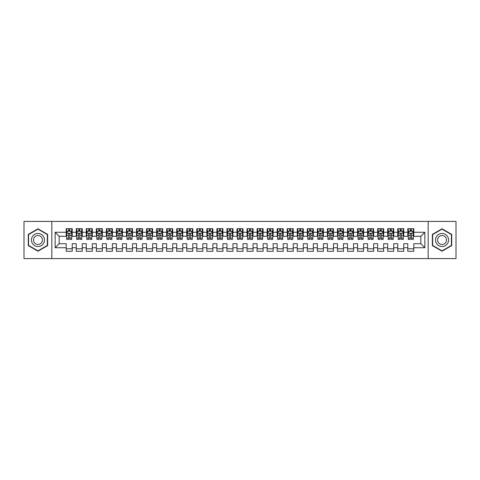 <?xml version="1.0" encoding="UTF-8"?>
<svg xmlns="http://www.w3.org/2000/svg" width="480" height="480" viewBox="0 0 480 480"><rect width="100%" height="100%" fill="white"/><g stroke="black" fill="none" stroke-linecap="round" stroke-linejoin="round"><path stroke-width="0.72" d="M428.172 258.588L456 258.588L456 221.412L428.172 221.412L428.172 258.588L51.828 258.588L51.828 221.412L24 221.412L24 258.588L51.828 258.588M428.172 221.412L51.828 221.412M55.146 247.734L55.146 232.266L66.198 232.266L66.198 236.28L59.16 236.28L59.16 243.72L55.146 247.734L66.198 247.734L66.198 251.304L72.222 251.304L72.222 247.734L76.242 247.734L76.242 251.304L82.272 251.304L82.272 247.734L86.286 247.734L86.286 251.304L92.316 251.304L92.316 247.734L96.336 247.734L96.336 251.304L102.36 251.304L102.36 247.734L106.38 247.734L106.38 251.304L112.41 251.304L112.41 247.734L116.43 247.734L116.43 251.304L122.454 251.304L122.454 247.734L126.474 247.734L126.474 251.304L132.504 251.304L132.504 247.734L136.518 247.734L136.518 251.304L142.548 251.304L142.548 247.734L146.568 247.734L146.568 251.304L152.598 251.304L152.598 247.734L156.612 247.734L156.612 251.304L162.642 251.304L162.642 247.734L166.662 247.734L166.662 251.304L172.686 251.304L172.686 247.734L176.706 247.734L176.706 251.304L182.736 251.304L182.736 247.734L186.756 247.734L186.756 251.304L192.78 251.304L192.78 247.734L196.8 247.734L196.8 251.304L202.83 251.304L202.83 247.734L206.844 247.734L206.844 251.304L212.874 251.304L212.874 247.734L216.894 247.734L216.894 251.304L222.918 251.304L222.918 247.734L226.938 247.734L226.938 251.304L232.968 251.304L232.968 247.734L236.988 247.734L236.988 251.304L243.012 251.304L243.012 247.734L247.032 247.734L247.032 251.304L253.062 251.304L253.062 247.734L257.082 247.734L257.082 251.304L263.106 251.304L263.106 247.734L267.126 247.734L267.126 251.304L273.156 251.304L273.156 247.734L277.17 247.734L277.17 251.304L283.2 251.304L283.2 247.734L287.22 247.734L287.22 251.304L293.244 251.304L293.244 247.734L297.264 247.734L297.264 251.304L303.294 251.304L303.294 247.734L307.314 247.734L307.314 251.304L313.338 251.304L313.338 247.734L317.358 247.734L317.358 251.304L323.388 251.304L323.388 247.734L327.402 247.734L327.402 251.304L333.432 251.304L333.432 247.734L337.452 247.734L337.452 251.304L343.482 251.304L343.482 247.734L347.496 247.734L347.496 251.304L353.526 251.304L353.526 247.734L357.546 247.734L357.546 251.304L363.57 251.304L363.57 247.734L367.59 247.734L367.59 251.304L373.62 251.304L373.62 247.734L377.64 247.734L377.64 251.304L383.664 251.304L383.664 247.734L387.684 247.734L387.684 251.304L393.714 251.304L393.714 247.734L397.728 247.734L397.728 251.304L403.758 251.304L403.758 247.734L407.778 247.734L407.778 251.304L413.802 251.304L413.802 243.72L420.84 243.72L420.84 236.28L413.802 236.28L413.802 232.266L424.854 232.266L424.854 247.734L413.802 247.734M413.802 232.266L413.802 228.696L407.778 228.696L407.778 232.266L403.758 232.266L403.758 228.696L397.728 228.696L397.728 232.266L393.714 232.266L393.714 228.696L387.684 228.696L387.684 232.266L383.664 232.266L383.664 228.696L377.64 228.696L377.64 232.266L373.62 232.266L373.62 228.696L367.59 228.696L367.59 232.266L363.57 232.266L363.57 228.696L357.546 228.696L357.546 232.266L353.526 232.266L353.526 228.696L347.496 228.696L347.496 232.266L343.482 232.266L343.482 228.696L337.452 228.696L337.452 232.266L333.432 232.266L333.432 228.696L327.402 228.696L327.402 232.266L323.388 232.266L323.388 228.696L317.358 228.696L317.358 232.266L313.338 232.266L313.338 228.696L307.314 228.696L307.314 232.266L303.294 232.266L303.294 228.696L297.264 228.696L297.264 232.266L293.244 232.266L293.244 228.696L287.22 228.696L287.22 232.266L283.2 232.266L283.2 228.696L277.17 228.696L277.17 232.266L273.156 232.266L273.156 228.696L267.126 228.696L267.126 232.266L263.106 232.266L263.106 228.696L257.082 228.696L257.082 232.266L253.062 232.266L253.062 228.696L247.032 228.696L247.032 232.266L243.012 232.266L243.012 228.696L236.988 228.696L236.988 232.266L232.968 232.266L232.968 228.696L226.938 228.696L226.938 232.266L222.918 232.266L222.918 228.696L216.894 228.696L216.894 232.266L212.874 232.266L212.874 228.696L206.844 228.696L206.844 232.266L202.83 232.266L202.83 228.696L196.8 228.696L196.8 232.266L192.78 232.266L192.78 228.696L186.756 228.696L186.756 232.266L182.736 232.266L182.736 228.696L176.706 228.696L176.706 232.266L172.686 232.266L172.686 228.696L166.662 228.696L166.662 232.266L162.642 232.266L162.642 228.696L156.612 228.696L156.612 232.266L152.598 232.266L152.598 228.696L146.568 228.696L146.568 232.266L142.548 232.266L142.548 228.696L136.518 228.696L136.518 232.266L132.504 232.266L132.504 228.696L126.474 228.696L126.474 232.266L122.454 232.266L122.454 228.696L116.43 228.696L116.43 232.266L112.41 232.266L112.41 228.696L106.38 228.696L106.38 232.266L102.36 232.266L102.36 228.696L96.336 228.696L96.336 232.266L92.316 232.266L92.316 228.696L86.286 228.696L86.286 232.266L82.272 232.266L82.272 228.696L76.242 228.696L76.242 232.266L72.222 232.266L72.222 228.696L66.198 228.696L66.198 232.266M403.758 247.734L403.758 243.72L407.778 243.72L407.778 247.734M424.854 232.266L420.84 236.28M393.714 247.734L393.714 243.72L397.728 243.72L397.728 247.734M407.778 232.266L407.778 236.28L403.758 236.28L403.758 232.266M383.664 247.734L383.664 243.72L387.684 243.72L387.684 247.734M397.728 232.266L397.728 236.28L393.714 236.28L393.714 232.266M373.62 247.734L373.62 243.72L377.64 243.72L377.64 247.734M387.684 232.266L387.684 236.28L383.664 236.28L383.664 232.266M363.57 247.734L363.57 243.72L367.59 243.72L367.59 247.734M377.64 232.266L377.64 236.28L373.62 236.28L373.62 232.266M353.526 247.734L353.526 243.72L357.546 243.72L357.546 247.734M367.59 232.266L367.59 236.28L363.57 236.28L363.57 232.266M343.482 247.734L343.482 243.72L347.496 243.72L347.496 247.734M357.546 232.266L357.546 236.28L353.526 236.28L353.526 232.266M333.432 247.734L333.432 243.72L337.452 243.72L337.452 247.734M347.496 232.266L347.496 236.28L343.482 236.28L343.482 232.266M323.388 247.734L323.388 243.72L327.402 243.72L327.402 247.734M337.452 232.266L337.452 236.28L333.432 236.28L333.432 232.266M313.338 247.734L313.338 243.72L317.358 243.72L317.358 247.734M327.402 232.266L327.402 236.28L323.388 236.28L323.388 232.266M303.294 247.734L303.294 243.72L307.314 243.72L307.314 247.734M317.358 232.266L317.358 236.28L313.338 236.28L313.338 232.266M293.244 247.734L293.244 243.72L297.264 243.72L297.264 247.734M307.314 232.266L307.314 236.28L303.294 236.28L303.294 232.266M283.2 247.734L283.2 243.72L287.22 243.72L287.22 247.734M297.264 232.266L297.264 236.28L293.244 236.28L293.244 232.266M273.156 247.734L273.156 243.72L277.17 243.72L277.17 247.734M287.22 232.266L287.22 236.28L283.2 236.28L283.2 232.266M263.106 247.734L263.106 243.72L267.126 243.72L267.126 247.734M277.17 232.266L277.17 236.28L273.156 236.28L273.156 232.266M253.062 247.734L253.062 243.72L257.082 243.72L257.082 247.734M267.126 232.266L267.126 236.28L263.106 236.28L263.106 232.266M243.012 247.734L243.012 243.72L247.032 243.72L247.032 247.734M257.082 232.266L257.082 236.28L253.062 236.28L253.062 232.266M232.968 247.734L232.968 243.72L236.988 243.72L236.988 247.734M247.032 232.266L247.032 236.28L243.012 236.28L243.012 232.266M222.918 247.734L222.918 243.72L226.938 243.72L226.938 247.734M236.988 232.266L236.988 236.28L232.968 236.28L232.968 232.266M212.874 247.734L212.874 243.72L216.894 243.72L216.894 247.734M226.938 232.266L226.938 236.28L222.918 236.28L222.918 232.266M202.83 247.734L202.83 243.72L206.844 243.72L206.844 247.734M216.894 232.266L216.894 236.28L212.874 236.28L212.874 232.266M192.78 247.734L192.78 243.72L196.8 243.72L196.8 247.734M206.844 232.266L206.844 236.28L202.83 236.28L202.83 232.266M182.736 247.734L182.736 243.72L186.756 243.72L186.756 247.734M196.8 232.266L196.8 236.28L192.78 236.28L192.78 232.266M172.686 247.734L172.686 243.72L176.706 243.72L176.706 247.734M186.756 232.266L186.756 236.28L182.736 236.28L182.736 232.266M162.642 247.734L162.642 243.72L166.662 243.72L166.662 247.734M176.706 232.266L176.706 236.28L172.686 236.28L172.686 232.266M152.598 247.734L152.598 243.72L156.612 243.72L156.612 247.734M166.662 232.266L166.662 236.28L162.642 236.28L162.642 232.266M142.548 247.734L142.548 243.72L146.568 243.72L146.568 247.734M156.612 232.266L156.612 236.28L152.598 236.28L152.598 232.266M132.504 247.734L132.504 243.72L136.518 243.72L136.518 247.734M146.568 232.266L146.568 236.28L142.548 236.28L142.548 232.266M122.454 247.734L122.454 243.72L126.474 243.72L126.474 247.734M136.518 232.266L136.518 236.28L132.504 236.28L132.504 232.266M112.41 247.734L112.41 243.72L116.43 243.72L116.43 247.734M126.474 232.266L126.474 236.28L122.454 236.28L122.454 232.266M102.36 247.734L102.36 243.72L106.38 243.72L106.38 247.734M116.43 232.266L116.43 236.28L112.41 236.28L112.41 232.266M92.316 247.734L92.316 243.72L96.336 243.72L96.336 247.734M106.38 232.266L106.38 236.28L102.36 236.28L102.36 232.266M82.272 247.734L82.272 243.72L86.286 243.72L86.286 247.734M96.336 232.266L96.336 236.28L92.316 236.28L92.316 232.266M72.222 247.734L72.222 243.72L76.242 243.72L76.242 247.734M86.286 232.266L86.286 236.28L82.272 236.28L82.272 232.266M59.16 243.72L66.198 243.72L66.198 247.734M76.242 232.266L76.242 236.28L72.222 236.28L72.222 232.266M407.778 231.21L408.282 231.21M413.304 231.21L413.802 231.21M397.728 231.21L398.232 231.21M403.254 231.21L403.758 231.21M387.684 231.21L388.188 231.21M393.21 231.21L393.714 231.21M377.64 231.21L378.138 231.21M383.16 231.21L383.664 231.21M367.59 231.21L368.094 231.21M373.116 231.21L373.62 231.21M357.546 231.21L358.044 231.21M363.072 231.21L363.57 231.21M347.496 231.21L348 231.21M353.022 231.21L353.526 231.21M337.452 231.21L337.956 231.21M342.978 231.21L343.482 231.21M327.402 231.21L327.906 231.21M332.928 231.21L333.432 231.21M317.358 231.21L317.862 231.21M322.884 231.21L323.388 231.21M307.314 231.21L307.812 231.21M312.84 231.21L313.338 231.21M297.264 231.21L297.768 231.21M302.79 231.21L303.294 231.21M287.22 231.21L287.718 231.21M292.746 231.21L293.244 231.21M277.17 231.21L277.674 231.21M282.696 231.21L283.2 231.21M267.126 231.21L267.63 231.21M272.652 231.21L273.156 231.21M257.082 231.21L257.58 231.21M262.602 231.21L263.106 231.21M247.032 231.21L247.536 231.21M252.558 231.21L253.062 231.21M236.988 231.21L237.486 231.21M242.514 231.21L243.012 231.21M226.938 231.21L227.442 231.21M232.464 231.21L232.968 231.21M216.894 231.21L217.398 231.21M222.42 231.21L222.918 231.21M206.844 231.21L207.348 231.21M212.37 231.21L212.874 231.21M196.8 231.21L197.304 231.21M202.326 231.21L202.83 231.21M186.756 231.21L187.254 231.21M192.282 231.21L192.78 231.21M176.706 231.21L177.21 231.21M182.232 231.21L182.736 231.21M166.662 231.21L167.16 231.21M172.188 231.21L172.686 231.21M156.612 231.21L157.116 231.21M162.138 231.21L162.642 231.21M146.568 231.21L147.072 231.21M152.094 231.21L152.598 231.21M136.518 231.21L137.022 231.21M142.044 231.21L142.548 231.21M126.474 231.21L126.978 231.21M132 231.21L132.504 231.21M116.43 231.21L116.928 231.21M121.956 231.21L122.454 231.21M106.38 231.21L106.884 231.21M111.906 231.21L112.41 231.21M96.336 231.21L96.84 231.21M101.862 231.21L102.36 231.21M86.286 231.21L86.79 231.21M91.812 231.21L92.316 231.21M76.242 231.21L76.746 231.21M81.768 231.21L82.272 231.21M66.198 231.21L66.696 231.21M71.718 231.21L72.222 231.21M66.198 248.79L72.222 248.79M76.242 248.79L82.272 248.79M86.286 248.79L92.316 248.79M96.336 248.79L102.36 248.79M106.38 248.79L112.41 248.79M116.43 248.79L122.454 248.79M126.474 248.79L132.504 248.79M136.518 248.79L142.548 248.79M146.568 248.79L152.598 248.79M156.612 248.79L162.642 248.79M166.662 248.79L172.686 248.79M176.706 248.79L182.736 248.79M186.756 248.79L192.78 248.79M196.8 248.79L202.83 248.79M206.844 248.79L212.874 248.79M216.894 248.79L222.918 248.79M226.938 248.79L232.968 248.79M236.988 248.79L243.012 248.79M247.032 248.79L253.062 248.79M257.082 248.79L263.106 248.79M267.126 248.79L273.156 248.79M277.17 248.79L283.2 248.79M287.22 248.79L293.244 248.79M297.264 248.79L303.294 248.79M307.314 248.79L313.338 248.79M317.358 248.79L323.388 248.79M327.402 248.79L333.432 248.79M337.452 248.79L343.482 248.79M347.496 248.79L353.526 248.79M357.546 248.79L363.57 248.79M367.59 248.79L373.62 248.79M377.64 248.79L383.664 248.79M387.684 248.79L393.714 248.79M397.728 248.79L403.758 248.79M407.778 248.79L413.802 248.79M55.146 232.266L59.16 236.28M420.84 243.72L424.854 247.734M47.658 234.402L37.962 228.804L28.272 234.402L28.272 245.598L37.962 251.196L47.658 245.598L47.658 234.402M432.342 234.402L432.342 245.598L442.038 251.196L451.728 245.598L451.728 234.402L442.038 228.804L432.342 234.402M69.81 230.004L68.604 230.004M71.718 238.14L69.81 238.14L69.81 239.4L71.718 239.4L71.718 233.268L70.716 231.258L67.704 231.258L66.696 233.268L66.696 239.4L68.604 239.4L68.604 238.14L66.696 238.14M66.696 233.268L66.696 228.696M71.718 233.268L71.718 228.696M68.604 231.258L68.604 228.696M69.81 228.696L69.81 231.258M69.81 238.14L69.81 234.024C69.408 233.25 69.006 233.25 68.604 234.024L68.604 238.14M69.81 231.21L68.604 231.21M79.86 230.004L78.654 230.004M81.768 238.14L79.86 238.14L79.86 239.4L81.768 239.4L81.768 233.268L80.76 231.258L77.748 231.258L76.746 233.268L76.746 239.4L78.654 239.4L78.654 238.14L76.746 238.14M76.746 233.268L76.746 228.696M81.768 233.268L81.768 228.696M78.654 231.258L78.654 228.696M79.86 228.696L79.86 231.258M79.86 238.14L79.86 234.024C79.458 233.25 79.056 233.25 78.654 234.024L78.654 238.14M79.86 231.21L78.654 231.21M89.904 230.004L88.698 230.004M91.812 238.14L89.904 238.14L89.904 239.4L91.812 239.4L91.812 233.268L90.81 231.258L87.798 231.258L86.79 233.268L86.79 239.4L88.698 239.4L88.698 238.14L86.79 238.14M86.79 233.268L86.79 228.696M91.812 233.268L91.812 228.696M88.698 231.258L88.698 228.696M89.904 228.696L89.904 231.258M89.904 238.14L89.904 234.024C89.502 233.25 89.1 233.25 88.698 234.024L88.698 238.14M89.904 231.21L88.698 231.21M43.62 236.736A6.528 6.528 0 0 0 34.698 234.342A6.528 6.528 0 0 0 32.31 243.264A6.528 6.528 0 0 0 41.232 245.658A6.528 6.528 0 0 0 43.62 236.736M41.838 237.762A4.47 4.47 0 0 0 35.73 236.13A4.47 4.47 0 0 0 34.092 242.238A4.47 4.47 0 0 0 40.2 243.87A4.47 4.47 0 0 0 41.838 237.762M37.962 250.848L28.572 245.424L28.572 234.576L37.962 229.152L47.358 234.576L47.358 245.424L37.962 250.848M447.69 236.736A6.528 6.528 0 0 0 438.768 234.342A6.528 6.528 0 0 0 436.38 243.264A6.528 6.528 0 0 0 445.302 245.658A6.528 6.528 0 0 0 447.69 236.736M445.908 237.762A4.47 4.47 0 0 0 439.8 236.13A4.47 4.47 0 0 0 438.162 242.238A4.47 4.47 0 0 0 444.27 243.87A4.47 4.47 0 0 0 445.908 237.762M442.038 250.848L432.642 245.424L432.642 234.576L442.038 229.152L451.428 234.576L451.428 245.424L442.038 250.848M99.954 230.004L98.748 230.004M101.862 238.14L99.954 238.14L99.954 239.4L101.862 239.4L101.862 233.268L100.854 231.258L97.842 231.258L96.84 233.268L96.84 239.4L98.748 239.4L98.748 238.14L96.84 238.14M96.84 233.268L96.84 228.696M101.862 233.268L101.862 228.696M98.748 231.258L98.748 228.696M99.954 228.696L99.954 231.258M99.954 238.14L99.954 234.024C99.552 233.25 99.15 233.25 98.748 234.024L98.748 238.14M99.954 231.21L98.748 231.21M109.998 230.004L108.792 230.004M111.906 238.14L109.998 238.14L109.998 239.4L111.906 239.4L111.906 233.268L110.904 231.258L107.886 231.258L106.884 233.268L106.884 239.4L108.792 239.4L108.792 238.14L106.884 238.14M106.884 233.268L106.884 228.696M111.906 233.268L111.906 228.696M108.792 231.258L108.792 228.696M109.998 228.696L109.998 231.258M109.998 238.14L109.998 234.024C109.596 233.25 109.194 233.25 108.792 234.024L108.792 238.14M109.998 231.21L108.792 231.21M120.042 230.004L118.842 230.004M121.956 238.14L120.042 238.14L120.042 239.4L121.956 239.4L121.956 233.268L120.948 231.258L117.936 231.258L116.928 233.268L116.928 239.4L118.842 239.4L118.842 238.14L116.928 238.14M116.928 233.268L116.928 228.696M121.956 233.268L121.956 228.696M118.842 231.258L118.842 228.696M120.042 228.696L120.042 231.258M120.042 238.14L120.042 234.024C119.646 233.25 119.244 233.25 118.842 234.024L118.842 238.14M120.042 231.21L118.842 231.21M130.092 230.004L128.886 230.004M132 238.14L130.092 238.14L130.092 239.4L132 239.4L132 233.268L130.998 231.258L127.98 231.258L126.978 233.268L126.978 239.4L128.886 239.4L128.886 238.14L126.978 238.14M126.978 233.268L126.978 228.696M132 233.268L132 228.696M128.886 231.258L128.886 228.696M130.092 228.696L130.092 231.258M130.092 238.14L130.092 234.024C129.69 233.25 129.288 233.25 128.886 234.024L128.886 238.14M130.092 231.21L128.886 231.21M140.136 230.004L138.93 230.004M142.044 238.14L140.136 238.14L140.136 239.4L142.044 239.4L142.044 233.268L141.042 231.258L138.03 231.258L137.022 233.268L137.022 239.4L138.93 239.4L138.93 238.14L137.022 238.14M137.022 233.268L137.022 228.696M142.044 233.268L142.044 228.696M138.93 231.258L138.93 228.696M140.136 228.696L140.136 231.258M140.136 238.14L140.136 234.024C139.734 233.25 139.332 233.25 138.93 234.024L138.93 238.14M140.136 231.21L138.93 231.21M150.186 230.004L148.98 230.004M152.094 238.14L150.186 238.14L150.186 239.4L152.094 239.4L152.094 233.268L151.086 231.258L148.074 231.258L147.072 233.268L147.072 239.4L148.98 239.4L148.98 238.14L147.072 238.14M147.072 233.268L147.072 228.696M152.094 233.268L152.094 228.696M148.98 231.258L148.98 228.696M150.186 228.696L150.186 231.258M150.186 238.14L150.186 234.024C149.784 233.25 149.382 233.25 148.98 234.024L148.98 238.14M150.186 231.21L148.98 231.21M160.23 230.004L159.024 230.004M162.138 238.14L160.23 238.14L160.23 239.4L162.138 239.4L162.138 233.268L161.136 231.258L158.118 231.258L157.116 233.268L157.116 239.4L159.024 239.4L159.024 238.14L157.116 238.14M157.116 233.268L157.116 228.696M162.138 233.268L162.138 228.696M159.024 231.258L159.024 228.696M160.23 228.696L160.23 231.258M160.23 238.14L160.23 234.024C159.828 233.25 159.426 233.25 159.024 234.024L159.024 238.14M160.23 231.21L159.024 231.21M170.28 230.004L169.074 230.004M172.188 238.14L170.28 238.14L170.28 239.4L172.188 239.4L172.188 233.268L171.18 231.258L168.168 231.258L167.16 233.268L167.16 239.4L169.074 239.4L169.074 238.14L167.16 238.14M167.16 233.268L167.16 228.696M172.188 233.268L172.188 228.696M169.074 231.258L169.074 228.696M170.28 228.696L170.28 231.258M170.28 238.14L170.28 234.024C169.878 233.25 169.476 233.25 169.074 234.024L169.074 238.14M170.28 231.21L169.074 231.21M180.324 230.004L179.118 230.004M182.232 238.14L180.324 238.14L180.324 239.4L182.232 239.4L182.232 233.268L181.23 231.258L178.212 231.258L177.21 233.268L177.21 239.4L179.118 239.4L179.118 238.14L177.21 238.14M177.21 233.268L177.21 228.696M182.232 233.268L182.232 228.696M179.118 231.258L179.118 228.696M180.324 228.696L180.324 231.258M180.324 238.14L180.324 234.024C179.922 233.25 179.52 233.25 179.118 234.024L179.118 238.14M180.324 231.21L179.118 231.21M190.368 230.004L189.162 230.004M192.282 238.14L190.368 238.14L190.368 239.4L192.282 239.4L192.282 233.268L191.274 231.258L188.262 231.258L187.254 233.268L187.254 239.4L189.162 239.4L189.162 238.14L187.254 238.14M187.254 233.268L187.254 228.696M192.282 233.268L192.282 228.696M189.162 231.258L189.162 228.696M190.368 228.696L190.368 231.258M190.368 238.14L190.368 234.024C189.966 233.25 189.57 233.25 189.162 234.024L189.162 238.14M190.368 231.21L189.162 231.21M200.418 230.004L199.212 230.004M202.326 238.14L200.418 238.14L200.418 239.4L202.326 239.4L202.326 233.268L201.318 231.258L198.306 231.258L197.304 233.268L197.304 239.4L199.212 239.4L199.212 238.14L197.304 238.14M197.304 233.268L197.304 228.696M202.326 233.268L202.326 228.696M199.212 231.258L199.212 228.696M200.418 228.696L200.418 231.258M200.418 238.14L200.418 234.024C200.016 233.25 199.614 233.25 199.212 234.024L199.212 238.14M200.418 231.21L199.212 231.21M210.462 230.004L209.256 230.004M212.37 238.14L210.462 238.14L210.462 239.4L212.37 239.4L212.37 233.268L211.368 231.258L208.356 231.258L207.348 233.268L207.348 239.4L209.256 239.4L209.256 238.14L207.348 238.14M207.348 233.268L207.348 228.696M212.37 233.268L212.37 228.696M209.256 231.258L209.256 228.696M210.462 228.696L210.462 231.258M210.462 238.14L210.462 234.024C210.06 233.25 209.658 233.25 209.256 234.024L209.256 238.14M210.462 231.21L209.256 231.21M220.512 230.004L219.306 230.004M222.42 238.14L220.512 238.14L220.512 239.4L222.42 239.4L222.42 233.268L221.412 231.258L218.4 231.258L217.398 233.268L217.398 239.4L219.306 239.4L219.306 238.14L217.398 238.14M217.398 233.268L217.398 228.696M222.42 233.268L222.42 228.696M219.306 231.258L219.306 228.696M220.512 228.696L220.512 231.258M220.512 238.14L220.512 234.024C220.11 233.25 219.708 233.25 219.306 234.024L219.306 238.14M220.512 231.21L219.306 231.21M230.556 230.004L229.35 230.004M232.464 238.14L230.556 238.14L230.556 239.4L232.464 239.4L232.464 233.268L231.462 231.258L228.444 231.258L227.442 233.268L227.442 239.4L229.35 239.4L229.35 238.14L227.442 238.14M227.442 233.268L227.442 228.696M232.464 233.268L232.464 228.696M229.35 231.258L229.35 228.696M230.556 228.696L230.556 231.258M230.556 238.14L230.556 234.024C230.154 233.25 229.752 233.25 229.35 234.024L229.35 238.14M230.556 231.21L229.35 231.21M240.6 230.004L239.4 230.004M242.514 238.14L240.6 238.14L240.6 239.4L242.514 239.4L242.514 233.268L241.506 231.258L238.494 231.258L237.486 233.268L237.486 239.4L239.4 239.4L239.4 238.14L237.486 238.14M237.486 233.268L237.486 228.696M242.514 233.268L242.514 228.696M239.4 231.258L239.4 228.696M240.6 228.696L240.6 231.258M240.6 238.14L240.6 234.024C240.204 233.25 239.802 233.25 239.4 234.024L239.4 238.14M240.6 231.21L239.4 231.21M250.65 230.004L249.444 230.004M252.558 238.14L250.65 238.14L250.65 239.4L252.558 239.4L252.558 233.268L251.556 231.258L248.538 231.258L247.536 233.268L247.536 239.4L249.444 239.4L249.444 238.14L247.536 238.14M247.536 233.268L247.536 228.696M252.558 233.268L252.558 228.696M249.444 231.258L249.444 228.696M250.65 228.696L250.65 231.258M250.65 238.14L250.65 234.024C250.248 233.25 249.846 233.25 249.444 234.024L249.444 238.14M250.65 231.21L249.444 231.21M260.694 230.004L259.488 230.004M262.602 238.14L260.694 238.14L260.694 239.4L262.602 239.4L262.602 233.268L261.6 231.258L258.588 231.258L257.58 233.268L257.58 239.4L259.488 239.4L259.488 238.14L257.58 238.14M257.58 233.268L257.58 228.696M262.602 233.268L262.602 228.696M259.488 231.258L259.488 228.696M260.694 228.696L260.694 231.258M260.694 238.14L260.694 234.024C260.292 233.25 259.89 233.25 259.488 234.024L259.488 238.14M260.694 231.21L259.488 231.21M270.744 230.004L269.538 230.004M272.652 238.14L270.744 238.14L270.744 239.4L272.652 239.4L272.652 233.268L271.644 231.258L268.632 231.258L267.63 233.268L267.63 239.4L269.538 239.4L269.538 238.14L267.63 238.14M267.63 233.268L267.63 228.696M272.652 233.268L272.652 228.696M269.538 231.258L269.538 228.696M270.744 228.696L270.744 231.258M270.744 238.14L270.744 234.024C270.342 233.25 269.94 233.25 269.538 234.024L269.538 238.14M270.744 231.21L269.538 231.21M280.788 230.004L279.582 230.004M282.696 238.14L280.788 238.14L280.788 239.4L282.696 239.4L282.696 233.268L281.694 231.258L278.682 231.258L277.674 233.268L277.674 239.4L279.582 239.4L279.582 238.14L277.674 238.14M277.674 233.268L277.674 228.696M282.696 233.268L282.696 228.696M279.582 231.258L279.582 228.696M280.788 228.696L280.788 231.258M280.788 238.14L280.788 234.024C280.386 233.25 279.984 233.25 279.582 234.024L279.582 238.14M280.788 231.21L279.582 231.21M290.838 230.004L289.632 230.004M292.746 238.14L290.838 238.14L290.838 239.4L292.746 239.4L292.746 233.268L291.738 231.258L288.726 231.258L287.718 233.268L287.718 239.4L289.632 239.4L289.632 238.14L287.718 238.14M287.718 233.268L287.718 228.696M292.746 233.268L292.746 228.696M289.632 231.258L289.632 228.696M290.838 228.696L290.838 231.258M290.838 238.14L290.838 234.024C290.436 233.25 290.034 233.25 289.632 234.024L289.632 238.14M290.838 231.21L289.632 231.21M300.882 230.004L299.676 230.004M302.79 238.14L300.882 238.14L300.882 239.4L302.79 239.4L302.79 233.268L301.788 231.258L298.77 231.258L297.768 233.268L297.768 239.4L299.676 239.4L299.676 238.14L297.768 238.14M297.768 233.268L297.768 228.696M302.79 233.268L302.79 228.696M299.676 231.258L299.676 228.696M300.882 228.696L300.882 231.258M300.882 238.14L300.882 234.024C300.48 233.25 300.078 233.25 299.676 234.024L299.676 238.14M300.882 231.21L299.676 231.21M310.926 230.004L309.72 230.004M312.84 238.14L310.926 238.14L310.926 239.4L312.84 239.4L312.84 233.268L311.832 231.258L308.82 231.258L307.812 233.268L307.812 239.4L309.72 239.4L309.72 238.14L307.812 238.14M307.812 233.268L307.812 228.696M312.84 233.268L312.84 228.696M309.72 231.258L309.72 228.696M310.926 228.696L310.926 231.258M310.926 238.14L310.926 234.024C310.53 233.25 310.128 233.25 309.72 234.024L309.72 238.14M310.926 231.21L309.72 231.21M320.976 230.004L319.77 230.004M322.884 238.14L320.976 238.14L320.976 239.4L322.884 239.4L322.884 233.268L321.882 231.258L318.864 231.258L317.862 233.268L317.862 239.4L319.77 239.4L319.77 238.14L317.862 238.14M317.862 233.268L317.862 228.696M322.884 233.268L322.884 228.696M319.77 231.258L319.77 228.696M320.976 228.696L320.976 231.258M320.976 238.14L320.976 234.024C320.574 233.25 320.172 233.25 319.77 234.024L319.77 238.14M320.976 231.21L319.77 231.21M331.02 230.004L329.814 230.004M332.928 238.14L331.02 238.14L331.02 239.4L332.928 239.4L332.928 233.268L331.926 231.258L328.914 231.258L327.906 233.268L327.906 239.4L329.814 239.4L329.814 238.14L327.906 238.14M327.906 233.268L327.906 228.696M332.928 233.268L332.928 228.696M329.814 231.258L329.814 228.696M331.02 228.696L331.02 231.258M331.02 238.14L331.02 234.024C330.618 233.25 330.216 233.25 329.814 234.024L329.814 238.14M331.02 231.21L329.814 231.21M341.07 230.004L339.864 230.004M342.978 238.14L341.07 238.14L341.07 239.4L342.978 239.4L342.978 233.268L341.97 231.258L338.958 231.258L337.956 233.268L337.956 239.4L339.864 239.4L339.864 238.14L337.956 238.14M337.956 233.268L337.956 228.696M342.978 233.268L342.978 228.696M339.864 231.258L339.864 228.696M341.07 228.696L341.07 231.258M341.07 238.14L341.07 234.024C340.668 233.25 340.266 233.25 339.864 234.024L339.864 238.14M341.07 231.21L339.864 231.21M351.114 230.004L349.908 230.004M353.022 238.14L351.114 238.14L351.114 239.4L353.022 239.4L353.022 233.268L352.02 231.258L349.002 231.258L348 233.268L348 239.4L349.908 239.4L349.908 238.14L348 238.14M348 233.268L348 228.696M353.022 233.268L353.022 228.696M349.908 231.258L349.908 228.696M351.114 228.696L351.114 231.258M351.114 238.14L351.114 234.024C350.712 233.25 350.31 233.25 349.908 234.024L349.908 238.14M351.114 231.21L349.908 231.21M361.158 230.004L359.958 230.004M363.072 238.14L361.158 238.14L361.158 239.4L363.072 239.4L363.072 233.268L362.064 231.258L359.052 231.258L358.044 233.268L358.044 239.4L359.958 239.4L359.958 238.14L358.044 238.14M358.044 233.268L358.044 228.696M363.072 233.268L363.072 228.696M359.958 231.258L359.958 228.696M361.158 228.696L361.158 231.258M361.158 238.14L361.158 234.024C360.762 233.25 360.36 233.25 359.958 234.024L359.958 238.14M361.158 231.21L359.958 231.21M371.208 230.004L370.002 230.004M373.116 238.14L371.208 238.14L371.208 239.4L373.116 239.4L373.116 233.268L372.114 231.258L369.096 231.258L368.094 233.268L368.094 239.4L370.002 239.4L370.002 238.14L368.094 238.14M368.094 233.268L368.094 228.696M373.116 233.268L373.116 228.696M370.002 231.258L370.002 228.696M371.208 228.696L371.208 231.258M371.208 238.14L371.208 234.024C370.806 233.25 370.404 233.25 370.002 234.024L370.002 238.14M371.208 231.21L370.002 231.21M381.252 230.004L380.046 230.004M383.16 238.14L381.252 238.14L381.252 239.4L383.16 239.4L383.16 233.268L382.158 231.258L379.146 231.258L378.138 233.268L378.138 239.4L380.046 239.4L380.046 238.14L378.138 238.14M378.138 233.268L378.138 228.696M383.16 233.268L383.16 228.696M380.046 231.258L380.046 228.696M381.252 228.696L381.252 231.258M381.252 238.14L381.252 234.024C380.85 233.25 380.448 233.25 380.046 234.024L380.046 238.14M381.252 231.21L380.046 231.21M391.302 230.004L390.096 230.004M393.21 238.14L391.302 238.14L391.302 239.4L393.21 239.4L393.21 233.268L392.202 231.258L389.19 231.258L388.188 233.268L388.188 239.4L390.096 239.4L390.096 238.14L388.188 238.14M388.188 233.268L388.188 228.696M393.21 233.268L393.21 228.696M390.096 231.258L390.096 228.696M391.302 228.696L391.302 231.258M391.302 238.14L391.302 234.024C390.9 233.25 390.498 233.25 390.096 234.024L390.096 238.14M391.302 231.21L390.096 231.21M401.346 230.004L400.14 230.004M403.254 238.14L401.346 238.14L401.346 239.4L403.254 239.4L403.254 233.268L402.252 231.258L399.24 231.258L398.232 233.268L398.232 239.4L400.14 239.4L400.14 238.14L398.232 238.14M398.232 233.268L398.232 228.696M403.254 233.268L403.254 228.696M400.14 231.258L400.14 228.696M401.346 228.696L401.346 231.258M401.346 238.14L401.346 234.024C400.944 233.25 400.542 233.25 400.14 234.024L400.14 238.14M401.346 231.21L400.14 231.21M411.396 230.004L410.19 230.004M413.304 238.14L411.396 238.14L411.396 239.4L413.304 239.4L413.304 233.268L412.296 231.258L409.284 231.258L408.282 233.268L408.282 239.4L410.19 239.4L410.19 238.14L408.282 238.14M408.282 233.268L408.282 228.696M413.304 233.268L413.304 228.696M410.19 231.258L410.19 228.696M411.396 228.696L411.396 231.258M411.396 238.14L411.396 234.024C410.994 233.25 410.592 233.25 410.19 234.024L410.19 238.14M411.396 231.21L410.19 231.21M71.694 233.22L66.72 233.22M66.696 231.378L67.644 231.378M70.776 231.378L71.718 231.378M68.604 235.446L66.696 235.446M71.718 235.446L69.81 235.446M69.81 230.646L68.604 230.646M81.744 233.22L76.77 233.22M76.746 231.378L77.688 231.378M80.826 231.378L81.768 231.378M78.654 235.446L76.746 235.446M81.768 235.446L79.86 235.446M79.86 230.646L78.654 230.646M91.788 233.22L86.814 233.22M86.79 231.378L87.738 231.378M90.87 231.378L91.812 231.378M88.698 235.446L86.79 235.446M91.812 235.446L89.904 235.446M89.904 230.646L88.698 230.646M101.838 233.22L96.864 233.22M96.84 231.378L97.782 231.378M100.914 231.378L101.862 231.378M98.748 235.446L96.84 235.446M101.862 235.446L99.954 235.446M99.954 230.646L98.748 230.646M111.882 233.22L106.908 233.22M106.884 231.378L107.826 231.378M110.964 231.378L111.906 231.378M108.792 235.446L106.884 235.446M111.906 235.446L109.998 235.446M109.998 230.646L108.792 230.646M121.926 233.22L116.958 233.22M116.928 231.378L117.876 231.378M121.008 231.378L121.956 231.378M118.842 235.446L116.928 235.446M121.956 235.446L120.042 235.446M120.042 230.646L118.842 230.646M131.976 233.22L127.002 233.22M126.978 231.378L127.92 231.378M131.058 231.378L132 231.378M128.886 235.446L126.978 235.446M132 235.446L130.092 235.446M130.092 230.646L128.886 230.646M142.02 233.22L137.046 233.22M137.022 231.378L137.97 231.378M141.102 231.378L142.044 231.378M138.93 235.446L137.022 235.446M142.044 235.446L140.136 235.446M140.136 230.646L138.93 230.646M152.07 233.22L147.096 233.22M147.072 231.378L148.014 231.378M151.146 231.378L152.094 231.378M148.98 235.446L147.072 235.446M152.094 235.446L150.186 235.446M150.186 230.646L148.98 230.646M162.114 233.22L157.14 233.22M157.116 231.378L158.058 231.378M161.196 231.378L162.138 231.378M159.024 235.446L157.116 235.446M162.138 235.446L160.23 235.446M160.23 230.646L159.024 230.646M172.158 233.22L167.19 233.22M167.16 231.378L168.108 231.378M171.24 231.378L172.188 231.378M169.074 235.446L167.16 235.446M172.188 235.446L170.28 235.446M170.28 230.646L169.074 230.646M182.208 233.22L177.234 233.22M177.21 231.378L178.152 231.378M181.29 231.378L182.232 231.378M179.118 235.446L177.21 235.446M182.232 235.446L180.324 235.446M180.324 230.646L179.118 230.646M192.252 233.22L187.278 233.22M187.254 231.378L188.202 231.378M191.334 231.378L192.282 231.378M189.162 235.446L187.254 235.446M192.282 235.446L190.368 235.446M190.368 230.646L189.162 230.646M202.302 233.22L197.328 233.22M197.304 231.378L198.246 231.378M201.384 231.378L202.326 231.378M199.212 235.446L197.304 235.446M202.326 235.446L200.418 235.446M200.418 230.646L199.212 230.646M212.346 233.22L207.372 233.22M207.348 231.378L208.296 231.378M211.428 231.378L212.37 231.378M209.256 235.446L207.348 235.446M212.37 235.446L210.462 235.446M210.462 230.646L209.256 230.646M222.396 233.22L217.422 233.22M217.398 231.378L218.34 231.378M221.472 231.378L222.42 231.378M219.306 235.446L217.398 235.446M222.42 235.446L220.512 235.446M220.512 230.646L219.306 230.646M232.44 233.22L227.466 233.22M227.442 231.378L228.384 231.378M231.522 231.378L232.464 231.378M229.35 235.446L227.442 235.446M232.464 235.446L230.556 235.446M230.556 230.646L229.35 230.646M242.484 233.22L237.516 233.22M237.486 231.378L238.434 231.378M241.566 231.378L242.514 231.378M239.4 235.446L237.486 235.446M242.514 235.446L240.6 235.446M240.6 230.646L239.4 230.646M252.534 233.22L247.56 233.22M247.536 231.378L248.478 231.378M251.616 231.378L252.558 231.378M249.444 235.446L247.536 235.446M252.558 235.446L250.65 235.446M250.65 230.646L249.444 230.646M262.578 233.22L257.604 233.22M257.58 231.378L258.528 231.378M261.66 231.378L262.602 231.378M259.488 235.446L257.58 235.446M262.602 235.446L260.694 235.446M260.694 230.646L259.488 230.646M272.628 233.22L267.654 233.22M267.63 231.378L268.572 231.378M271.704 231.378L272.652 231.378M269.538 235.446L267.63 235.446M272.652 235.446L270.744 235.446M270.744 230.646L269.538 230.646M282.672 233.22L277.698 233.22M277.674 231.378L278.616 231.378M281.754 231.378L282.696 231.378M279.582 235.446L277.674 235.446M282.696 235.446L280.788 235.446M280.788 230.646L279.582 230.646M292.722 233.22L287.748 233.22M287.718 231.378L288.666 231.378M291.798 231.378L292.746 231.378M289.632 235.446L287.718 235.446M292.746 235.446L290.838 235.446M290.838 230.646L289.632 230.646M302.766 233.22L297.792 233.22M297.768 231.378L298.71 231.378M301.848 231.378L302.79 231.378M299.676 235.446L297.768 235.446M302.79 235.446L300.882 235.446M300.882 230.646L299.676 230.646M312.81 233.22L307.842 233.22M307.812 231.378L308.76 231.378M311.892 231.378L312.84 231.378M309.72 235.446L307.812 235.446M312.84 235.446L310.926 235.446M310.926 230.646L309.72 230.646M322.86 233.22L317.886 233.22M317.862 231.378L318.804 231.378M321.942 231.378L322.884 231.378M319.77 235.446L317.862 235.446M322.884 235.446L320.976 235.446M320.976 230.646L319.77 230.646M332.904 233.22L327.93 233.22M327.906 231.378L328.854 231.378M331.986 231.378L332.928 231.378M329.814 235.446L327.906 235.446M332.928 235.446L331.02 235.446M331.02 230.646L329.814 230.646M342.954 233.22L337.98 233.22M337.956 231.378L338.898 231.378M342.03 231.378L342.978 231.378M339.864 235.446L337.956 235.446M342.978 235.446L341.07 235.446M341.07 230.646L339.864 230.646M352.998 233.22L348.024 233.22M348 231.378L348.942 231.378M352.08 231.378L353.022 231.378M349.908 235.446L348 235.446M353.022 235.446L351.114 235.446M351.114 230.646L349.908 230.646M363.042 233.22L358.074 233.22M358.044 231.378L358.992 231.378M362.124 231.378L363.072 231.378M359.958 235.446L358.044 235.446M363.072 235.446L361.158 235.446M361.158 230.646L359.958 230.646M373.092 233.22L368.118 233.22M368.094 231.378L369.036 231.378M372.174 231.378L373.116 231.378M370.002 235.446L368.094 235.446M373.116 235.446L371.208 235.446M371.208 230.646L370.002 230.646M383.136 233.22L378.162 233.22M378.138 231.378L379.086 231.378M382.218 231.378L383.16 231.378M380.046 235.446L378.138 235.446M383.16 235.446L381.252 235.446M381.252 230.646L380.046 230.646M393.186 233.22L388.212 233.22M388.188 231.378L389.13 231.378M392.262 231.378L393.21 231.378M390.096 235.446L388.188 235.446M393.21 235.446L391.302 235.446M391.302 230.646L390.096 230.646M403.23 233.22L398.256 233.22M398.232 231.378L399.174 231.378M402.312 231.378L403.254 231.378M400.14 235.446L398.232 235.446M403.254 235.446L401.346 235.446M401.346 230.646L400.14 230.646M413.28 233.22L408.306 233.22M408.282 231.378L409.224 231.378M412.356 231.378L413.304 231.378M410.19 235.446L408.282 235.446M413.304 235.446L411.396 235.446M411.396 230.646L410.19 230.646"/></g></svg>
